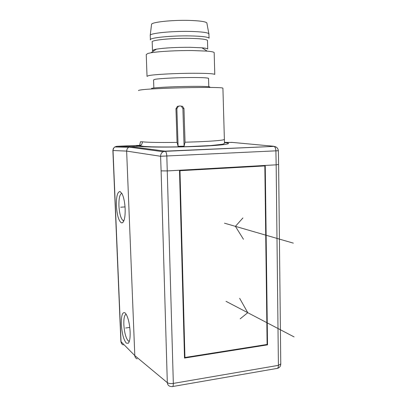 <?xml version="1.0" encoding="UTF-8"?>
<svg xmlns="http://www.w3.org/2000/svg" width="407" height="407" viewBox="0 0 407 407"><rect width="100%" height="100%" fill="white"/><g stroke="black" fill="none" stroke-linecap="round" stroke-linejoin="round"><path stroke-width="0.61" d="M209.824 87.067L209.819 86.92C208.643 86.467 202.488 86.279 191.356 86.365C172.324 86.528 149.639 87.831 151.628 88.589L151.643 88.996M222.914 88.411L222.909 88.197C223.148 86.477 151.496 87.993 140.435 89.988C138.914 90.217 138.278 90.425 138.528 90.613M208.547 78.505L208.542 78.327C207.422 77.768 201.602 77.503 191.087 77.523C176.948 77.579 159.32 78.48 154.955 79.34L153.556 79.914L153.846 88.004M147.034 76.358L148.677 75.605C153.897 74.456 175.819 73.28 193.371 73.26C206.278 73.265 213.41 73.642 214.774 74.395L214.174 52.554C213.695 51.984 211.375 51.511 207.209 51.134L192.684 50.544C177.61 50.376 158.796 51.404 150.926 52.798L147.868 53.454L146.235 54.558L147.029 76.16M214.184 52.925L214.174 52.554M190.161 47.293L201.933 47.807C205.398 48.138 207.321 48.55 207.718 49.049L207.473 40.395C206.329 39.27 200.468 38.589 189.886 38.355C171.8 37.983 150.264 40.171 152.198 42.043L152.508 50.687L153.897 49.715L156.415 49.155C164.804 47.868 176.053 47.248 190.161 47.293M153.383 51.17L152.508 50.687M207.484 40.751L207.473 40.395M150.407 39.917C148.346 37.871 171.23 35.501 190.456 35.923C201.679 36.187 207.901 36.935 209.106 38.161L208.837 33.649C207.127 32.443 200.956 31.705 190.318 31.431C171.703 30.978 149.313 33.277 150.208 35.404M209 34.234L208.984 33.822M206.96 23.52L206.832 22.828C205.189 21.54 199.359 20.737 189.336 20.411C171.815 19.867 150.732 22.227 151.531 24.501L150.219 35.312M182.494 106.308L179.874 105.962L182.494 106.308L183.969 108.537L185.037 142.216L184.091 146.164L178.098 146.291L176.867 108.725L178.332 106.329L179.741 105.962L177.427 106.349L175.956 108.735L177.06 142.379C159.727 142.623 148.173 142.435 142.394 141.819L142.165 143.406L141.397 144.795L140.186 145.792L138.456 146.276C145.67 147.329 175.448 147.38 199.74 146.311C224.232 145.258 234.753 143.513 224.705 142.659L231.781 142.364L273.708 146.255L276.251 147.115M224.252 139.28L224.257 139.535C222.654 140.344 213.914 141.097 198.046 141.789L185.037 142.216M140.471 141.738L142.394 141.819M178.098 146.291L177.06 142.379M278.352 150.727L160.597 156.273C160.623 154.253 161.457 152.737 163.11 151.719L165.384 151.312C166.204 152.086 166.682 153.724 166.824 156.222L173.336 383.409L278.413 365.354L276.165 164.83L265.247 165.44L267.526 344.856L184.503 358.058L179.507 170.238L167.328 170.92L161.116 170.879L167.313 382.646C168.564 383.521 170.574 383.776 173.336 383.409C173.346 385.688 172.96 386.757 172.181 386.614L170.289 386.411C168.488 385.902 167.496 384.646 167.313 382.646L134.809 355.606L126.628 150.778L127.238 148.662L128.856 147.09L130.611 146.606L138.456 146.276C135.17 146.194 135.831 145.981 140.451 145.64M232.682 142.45L224.506 142.343M116.397 205.713C117.023 215.084 118.666 220.792 121.332 222.838L122.522 222.736C124.44 221.057 125.315 216.407 125.147 208.791C124.796 202.223 123.753 197.171 122.014 193.64L120.04 191.534C117.46 191.758 116.244 196.484 116.397 205.713M130.133 331.868C129.67 324.099 128.337 318.203 126.134 314.184L125.035 312.851C122.436 311.681 121.21 315.491 121.347 324.293C121.958 333.475 123.606 339.748 126.277 343.096L128.246 343.284C129.675 341.722 130.306 337.917 130.133 331.868M278.612 164.469L276.165 164.83L275.9 150.987C275.783 148.641 275.193 147.105 274.14 146.388L165.054 151.165L130.611 146.606L116.778 146.301L114.789 146.952L113.751 147.985L112.881 150.483L120.889 341.519L134.809 355.606C134.936 357.219 135.714 358.308 137.134 358.888M172.7 386.523L276.801 368.462C277.823 368.554 278.363 367.516 278.413 365.354L280.769 363.904M265.247 165.44L179.507 170.238M266.895 344.495L267.526 344.856M184.931 357.504L179.975 170.701L264.835 165.929L267.114 344.459L184.931 357.504L184.478 357.127M264.835 165.929L262.505 165.593M179.975 170.701L179.518 170.604M121.902 193.437C119.775 193.991 118.783 198.102 118.92 205.764C119.419 213.543 120.782 218.457 123.011 220.508L123.901 220.686M126.175 314.25C124.461 314.779 123.682 318.203 123.835 324.511C124.369 332.499 125.809 337.937 128.149 340.827L129.34 341.264M181.425 106.329L182.891 108.562L184.091 146.164M141.188 148.758L141.453 148.794M226.007 301.322L294.119 336.93M240.161 318.839L247.756 312.693L239.657 298.311M224.486 223.184L293.345 243.142M242.938 217.928L235.414 226.353L243.447 239.255M125.656 328.006L129.782 327.437M120.686 207.224L125.041 206.904M139.927 145.34L116.778 146.301L116.188 146.988M123.24 344.958L121.673 343.767L121.042 341.855L113.024 150.529L126.633 151.094L160.597 156.273L161.116 170.879M176.867 108.725L175.956 108.735M183.969 108.537L182.891 108.562M209.834 87.464L209.819 86.92M208.781 86.696L208.542 78.327M201.933 47.807L207.209 51.134M156.415 49.155L150.926 52.798M150.397 39.596L150.254 35.582M206.832 22.828L208.837 33.649M140.186 145.792L143.915 146.423L151.557 146.825C166.025 147.131 175.112 146.952 187.8 146.632L210.434 145.589L222.481 144.256C223.921 143.813 224.593 143.422 224.486 143.081L222.909 88.197M140.466 141.778L139.805 144.683L140.466 145.63M112.881 150.483L113.339 148.463L114.789 146.952L128.51 147.298M278.612 164.514L278.357 150.763C278.067 148.29 276.663 146.83 274.14 146.388L165.384 151.312L163.11 151.719L128.866 147.09M277.452 368.366C279.533 367.74 280.642 366.325 280.774 364.123M278.612 164.53L280.774 364.148M120.894 341.615L121.439 343.381M123.601 221.377L122.522 222.736M124.003 220.416L123.011 220.508M128.933 342.307L128.246 343.284M129.395 341.076L128.678 341.188M177.427 106.349L178.332 106.329"/></g></svg>
